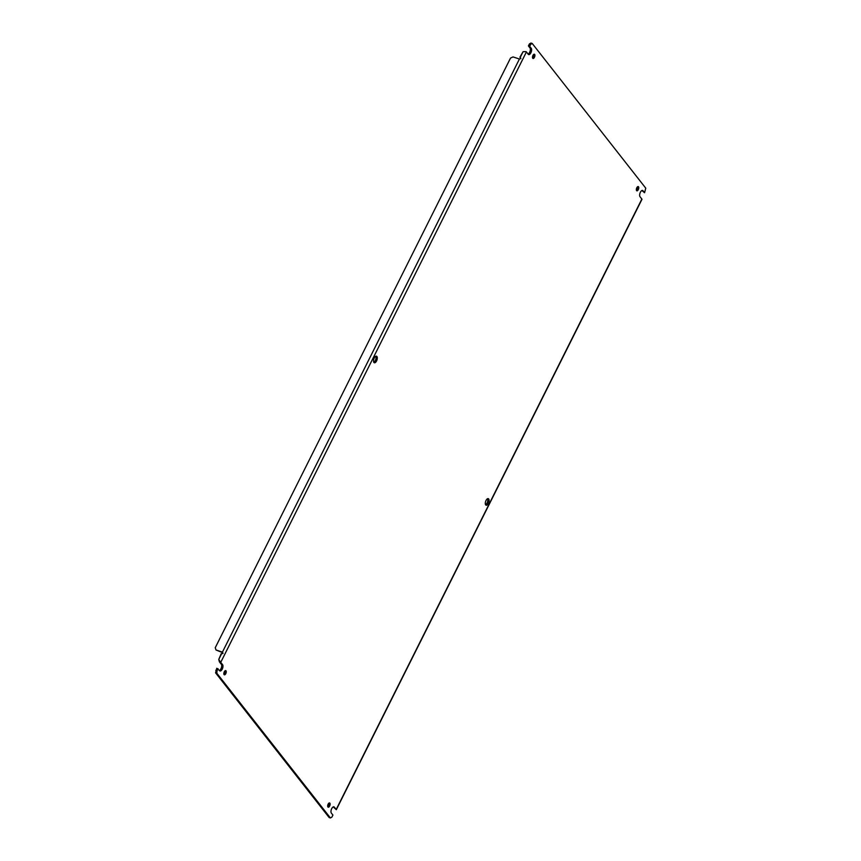 <?xml version="1.0" encoding="UTF-8"?>
<svg xmlns="http://www.w3.org/2000/svg" width="861" height="861" viewBox="0 0 861 861"><rect width="100%" height="100%" fill="white"/><g stroke="black" fill="none" stroke-linecap="round" stroke-linejoin="round"><path stroke-width="1.29" d="M328.159 804.131A2.217 1.044 -71.8 0 1 329.591 802.958A2.217 1.044 -71.8 0 1 329.645 806.014A2.217 1.044 -71.8 0 1 328.202 807.188A2.217 1.044 -71.8 0 1 328.159 804.131M327.74 806.499A2.217 1.044 108.2 0 0 328.385 805.605A2.217 1.044 108.2 0 0 328.805 803.238M636.817 187.752A2.217 1.044 -71.8 0 1 638.249 186.589A2.217 1.044 -71.8 0 1 638.302 189.635A2.217 1.044 -71.8 0 1 636.871 190.808A2.217 1.044 -71.8 0 1 636.817 187.752M636.397 190.12A2.217 1.044 108.2 0 0 637.043 189.226A2.217 1.044 108.2 0 0 637.463 186.859M224.301 671.774A2.217 1.044 -71.8 0 1 225.733 670.611A2.217 1.044 -71.8 0 1 225.776 673.657A2.217 1.044 -71.8 0 1 224.344 674.83A2.217 1.044 -71.8 0 1 224.301 671.774M223.871 674.141A2.217 1.044 108.2 0 0 224.517 673.248A2.217 1.044 108.2 0 0 224.947 670.88M532.959 55.395A2.217 1.044 -71.8 0 1 534.39 54.232A2.217 1.044 -71.8 0 1 534.444 57.289A2.217 1.044 -71.8 0 1 533.002 58.451A2.217 1.044 -71.8 0 1 532.959 55.395M532.529 57.762A2.217 1.044 108.2 0 0 533.185 56.869A2.217 1.044 108.2 0 0 533.605 54.501M219.447 670.482A3.466 1.625 108.2 0 0 220.976 668.728A3.466 1.625 108.2 0 0 221.32 664.283L219.404 661.851L220.502 662.098A2.26 0.603 26.6 0 1 220.739 662.357L222.579 664.692A3.466 1.625 -71.8 0 1 222.235 669.148A3.466 1.625 -71.8 0 1 220.007 670.967A3.466 1.625 -71.8 0 1 219.587 670.654L216.778 668.265L215.573 672.828L329.139 817.541L330.398 817.95L331.905 817.089L332.916 815.076L331.367 813.096A3.466 1.625 -71.8 0 1 331.485 809.114A3.466 1.625 -71.8 0 1 333.939 806.832A3.466 1.625 -71.8 0 1 334.348 807.134L336.188 809.469A2.26 0.603 26.6 0 1 336.317 809.684L333.229 806.897M528.105 54.103A3.466 1.625 108.2 0 0 529.633 52.349A3.466 1.625 108.2 0 0 529.978 47.904L528.428 45.924L529.429 43.911L530.946 43.05L532.206 43.459L530.688 44.331L529.429 43.911M530.688 44.331L529.687 46.333L531.237 48.313A3.466 1.625 -71.8 0 1 530.893 52.769A3.466 1.625 -71.8 0 1 528.665 54.587A3.466 1.625 -71.8 0 1 528.245 54.286L526.415 51.94A2.26 0.603 -153.4 0 0 526.168 51.692L524.812 51.606M486.034 500.456A3.466 1.625 -71.8 0 1 488.262 498.637A3.466 1.625 -71.8 0 1 488.338 503.394A3.466 1.625 -71.8 0 1 486.11 505.213A3.466 1.625 -71.8 0 1 486.034 500.456M485.572 504.729A3.466 1.625 108.2 0 0 487.078 502.985A3.466 1.625 108.2 0 0 487.541 498.713M374.255 358.015A3.466 1.625 -71.8 0 1 376.494 356.196A3.466 1.625 -71.8 0 1 376.569 360.953A3.466 1.625 -71.8 0 1 374.331 362.772A3.466 1.625 -71.8 0 1 374.255 358.015M373.792 362.287A3.466 1.625 108.2 0 0 375.31 360.544A3.466 1.625 108.2 0 0 375.773 356.271M336.317 809.684L641.983 199.278A2.26 0.603 -153.4 0 0 641.854 199.063L640.024 196.717A3.466 1.625 -71.8 0 1 640.153 192.735A3.466 1.625 -71.8 0 1 642.597 190.453A3.466 1.625 -71.8 0 1 643.016 190.755L644.566 192.735L641.897 190.518M218.037 668.685L217.037 670.687L215.777 670.278M217.037 670.687L216.832 673.237L215.573 672.828M216.832 673.237L330.398 817.95M644.566 192.735L645.761 188.172L532.206 43.459M529.687 46.333L528.428 45.924M520.69 57.988A1.001 0.839 -38.1 0 0 520.41 57.816L519.915 57.181A1.001 0.839 141.9 0 1 520.238 57.396L520.797 58.58M525.705 51.66L523.101 51.682L520.238 57.396L520.83 58.505L519.463 58.935A1.001 0.839 141.9 0 1 519.054 58.903L513.038 56.923L510.519 58.085L215.239 647.752L216.036 650.001L222.063 651.981A1.001 0.839 141.9 0 1 222.386 652.197L222.945 653.381M219.404 661.851L218.759 659.451L220.502 662.098M519.463 58.935L222.386 652.197L222.977 653.305L221.611 653.736A1.001 0.839 141.9 0 1 221.202 653.703L218.759 659.451L221.611 653.736M222.838 652.789A1.001 0.839 -38.1 0 0 222.558 652.616L216.036 650.001M523.101 51.682L519.915 57.181M222.579 664.692L221.32 664.283M334.348 807.134L333.422 806.832M643.016 190.755L642.08 190.453M531.237 48.313L529.978 47.904M220.739 662.357L526.415 51.94M641.854 199.063L336.188 809.469M222.558 652.616L222.063 651.981M222.795 652.724L222.913 653.499M520.647 57.924L520.765 58.699"/></g></svg>
